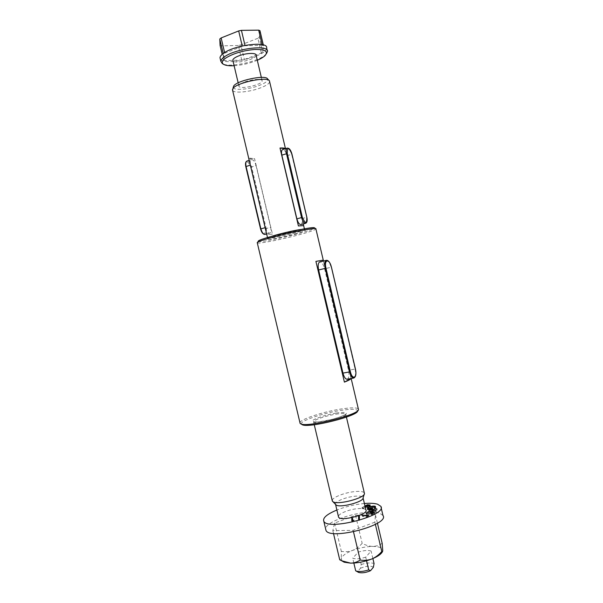 <?xml version="1.0" encoding="UTF-8"?>
<svg xmlns="http://www.w3.org/2000/svg" width="603" height="603" viewBox="0 0 603 603"><rect width="100%" height="100%" fill="white"/><g stroke="black" fill="none" stroke-linecap="round" stroke-linejoin="round"><path stroke-width="0.45" stroke-dasharray="3.02 2.26" d="M364.385 503.497C354.918 504.394 345.753 506.565 336.889 510.025M365.908 509.95C364.928 508.653 362.026 508.231 357.202 508.691C348.775 509.497 338.366 513.756 338.404 516.454M365.049 506.286L362.041 507.5L364.981 506M256.109 55.265C256.433 59.35 234.544 64.521 232.939 60.737M234.115 65.719C242.135 65.147 249.861 63.33 257.285 60.27M266.383 53.757L265.735 54.443C258.755 61.77 228.68 68.109 222.266 63.549M266.632 47.984C267.265 56.335 223.766 66.647 220.283 58.966M223.592 60.24L224.942 60.654L241.735 60.051L244.351 59.501L261.348 53.011L262.75 52.024L263.519 45.79L262.26 45.323L245.074 45.745L242.316 46.318L224.746 53.17L223.404 54.187L223.592 60.24L222.198 54.36M259.953 30.663L259.267 37.258L262.75 52.024M261.348 53.011L257.873 38.291L259.267 37.258M257.873 38.291L240.899 44.924L244.351 59.501M241.735 60.051L238.283 45.474L240.899 44.924M238.283 45.474L221.444 45.873L224.942 60.654M220.08 45.421L221.444 45.873M263.519 45.79L263.315 44.924M223.246 53.531L223.404 54.187M224.746 53.17L224.618 52.604M262.094 44.622L262.26 45.323M244.886 81.933C252.333 79.091 262.742 78.533 262.169 80.945C262.328 84.94 238.004 90.118 238.894 85.897C239.15 84.676 241.147 83.357 244.886 81.933M335.509 504.387C334.062 501.96 345.172 497.219 354.27 496.292C359.087 495.794 361.981 496.156 362.938 497.377L363.081 497.957L362.938 497.377M233.255 87.405C233.534 90.661 248.248 89.598 258.672 85.679C265.486 83.086 268.448 80.81 267.551 78.85M232.645 90.488C234.19 93.457 249.197 92.093 259.833 88.136C265.961 85.86 269.247 83.719 269.692 81.714M248.738 158.084C249.499 158.664 251.443 158.853 254.564 158.657L272.435 234.115L266.858 234.582L248.738 158.084L254.564 158.657M303.256 223.932L285.475 148.692L303.648 225.597L298.41 225.952M258.122 241.464C259.335 242.579 281.744 238.193 298.372 233.678C309.068 230.761 314.449 228.846 314.525 227.934M257.308 242.926C259.019 243.929 282.031 239.383 299.111 234.755C309.105 232.049 314.713 230.142 315.934 229.05L315.791 228.71M299.932 422.643C300.596 419.228 322.846 411.879 340.288 409.128C350.501 407.515 356.516 407.432 358.325 408.872M351.082 378.526L323.434 261.054M301.462 424.233C298.771 421.399 321.844 413.349 340.13 410.507C351.541 408.744 357.368 408.909 357.609 410.99M332.193 500.43C332.208 497.498 344.381 492.689 354.172 491.649C359.803 491.053 363.179 491.445 364.295 492.847M301.101 224.527C302.246 223.758 302.502 221.791 301.862 218.625L287.013 155.717C285.92 151.873 284.51 149.815 282.792 149.552M347.162 379.227C349.009 378.247 349.461 375.262 348.519 370.265L324.61 268.825C323.396 264.416 321.829 262.117 319.922 261.928M272.435 234.115L266.858 234.582M256.034 165.508L270.657 227.278C271.282 230.384 270.981 232.328 269.745 233.112C267.973 233.323 266.518 231.492 265.373 227.625L250.546 165.064C249.966 162.23 250.207 160.421 251.285 159.652C253.177 159.365 254.768 161.318 256.034 165.508L251.609 166.91C250.516 163.149 249.054 161.159 247.215 160.956M382.257 552.031L382.732 550.516C382.543 547.871 379.242 546.506 372.82 546.424C366.187 546.529 359.426 547.863 352.544 550.433C345.843 553.109 342.097 555.86 341.29 558.68L342.074 560.978M365.712 557.18C360.089 558.936 355.747 559.275 352.695 558.212L358.272 552.107C363.73 550.403 368.011 550.049 371.109 551.052L365.712 557.18L366.564 560.767M382.965 515.452L379.664 513.213C367.039 508.329 325.356 520.336 325.635 528.944M374.855 522.175L353.147 530.331L332.818 530.632L334.612 523.042L355.544 515.339L375.45 514.781L374.855 522.175L375.375 524.369M353.147 530.331L353.501 531.831M332.818 530.632L333.482 533.436M375.45 514.781L377.433 523.185M382.166 543.273C379.46 545.24 376.34 546.288 372.82 546.424C369.277 546.295 365.727 545.27 362.169 543.341C359.403 546.514 356.192 548.881 352.544 550.433C348.828 551.73 345.089 552.039 341.328 551.361L341.29 558.68L340.213 560.044M355.544 515.339L362.169 543.341M334.612 523.042L341.328 551.361M357.775 571.961L355.687 570.83M358.272 552.107L361.205 564.514L360.481 568.214L357.519 571.636M360.481 568.214C366.526 565.818 370.822 565.501 373.378 567.272M361.205 564.514C366.662 562.795 370.943 562.471 374.056 563.541M372.88 558.551L371.109 551.052M353.848 563.059L352.695 558.212M362.305 508.623L367.755 505.834L370.438 506.196L367.355 507.425L365.418 507.357L362.87 508.661L362.305 508.623L362.041 507.5M367.755 505.834L367.566 505.02M370.121 506.023L369.986 505.435M369.865 506.791L369.601 505.661M367.355 507.425L367.091 506.301M365.418 507.357L365.147 506.234M362.87 508.661L362.607 507.53M369.277 506.754L369.631 506.369L367.792 506.136L365.946 507.085L369.277 506.754L369.074 505.894M367.792 506.136L367.529 505.02M366.895 507.153L366.699 506.301M365.946 507.085L365.757 506.271M368.719 516.379L367.596 517.201L362.441 516.402L367.724 516.831L368.719 516.379L368.508 515.482M368.848 516.628L368.576 515.452M367.596 517.201L367.325 516.025M362.441 516.402L362.162 515.241M363.066 516.115L362.885 515.346M367.724 516.831L367.513 515.934M359.396 517.299L359.403 519.062M359.682 520.238L358.868 520.502L358.589 519.326M358.868 520.502L358.868 519.236M359.659 517.208L359.388 516.047M352.619 519.515L352.921 521.663L354.217 521.376L353.938 520.201M354.217 521.376L353.735 521.723L353.456 520.547M353.735 521.723L352.107 522.085L351.828 520.902M352.107 522.085L352.077 520.849M352.861 519.454L352.582 518.286M352.921 521.663L352.695 520.713M373.069 513.914L374.712 513.228L372.337 514.864L371.659 514.879L372.624 514.216L366.368 514.382L373.069 513.914L372.88 513.13M374.033 513.251L373.852 512.475M374.712 513.228L374.433 512.068M372.337 514.864L372.066 513.696M371.659 514.879L371.388 513.718M372.624 514.216L372.443 513.439M366.368 514.382L366.096 513.228M366.812 514.08L366.601 513.213M369.149 511.171L377.101 509.934L373.611 510.718L372.842 512.068L376.053 511.819L368.049 513.055L372.059 512.188L372.827 510.839L368.991 511.434L368.93 510.259M377.101 509.934L376.83 508.781M376.958 510.198L376.687 509.045M373.611 510.718L373.34 509.565M372.842 512.068L372.624 511.148M376.204 511.548L375.933 510.394M376.053 511.819L375.782 510.658M368.049 513.055L367.777 511.902M368.207 512.791L367.988 511.872M372.059 512.188L371.84 511.269M368.991 511.434L368.719 510.289M375.631 507.507L375.368 508.706L375.096 507.568M375.368 508.706L374.606 508.751L374.342 507.613M374.606 508.751L375.043 507.892L374.621 506.603M374.885 507.741L370.544 508.005L370.272 506.867M370.544 508.005C368.878 508.57 368.124 509.098 368.275 509.595L368.297 509.12M368.456 509.776L371.817 509.678L371.606 508.766M371.817 509.678L370.996 509.151L370.732 508.012M370.996 509.151L371.689 508.744M371.727 508.924L372.842 509.633L372.571 508.495M372.842 509.633C370.385 510.357 368.674 510.477 367.724 509.995L367.461 508.849M367.724 509.995L367.8 509.007M368.086 508.796L370.257 507.839L370.046 506.942M370.257 507.839L374.893 507.259M267.491 237.567L267.604 238.019C266.149 239.376 282.129 236.399 294.083 233.127C300.332 231.416 303.829 230.218 304.575 229.524C304.824 229.14 303.656 229.125 301.078 229.457M294.694 233.994C302.329 231.899 306.588 230.286 305.344 229.939C302.45 229.773 288.829 232.487 277.553 235.509C269.684 237.695 265.78 239.248 267.468 239.481C270.951 239.489 283.915 236.866 294.694 233.994M336.007 413.063C343.243 412.045 346.68 412.271 346.31 413.741C344.298 415.942 332.713 419.688 322.62 421.361C315.241 422.349 311.939 422.062 312.716 420.495C315.196 418.226 326.313 414.698 336.007 413.063M335.871 414.186C341.449 413.319 344.72 413.289 345.7 414.08C349.099 416.688 315.377 425.183 313.65 422.145C311.736 420.585 325.153 415.829 335.871 414.186M326.193 260.368C328.138 260.232 329.766 262.524 331.085 267.235L324.61 268.825M331.394 267.152L355.069 369.051L348.519 370.265M355.393 369.013L355.069 369.051C356.019 374.071 355.582 377.063 353.765 378.043M301.862 218.625L306.505 217.344C307.146 220.51 306.904 222.484 305.766 223.246L305.51 223.321M287.013 155.717L291.626 154.262L306.799 217.246M287.382 148.074C289.093 148.293 290.51 150.358 291.626 154.262L291.912 154.142M265.026 234.409L265.267 234.341C266.518 233.549 266.827 231.612 266.209 228.507L270.657 227.278M265.441 228.665L266.209 228.507L251.609 166.91L250.84 167.046L265.441 228.665C265.418 235.404 263.82 235.509 260.632 228.997L260.624 228.959M245.858 166.662C245.956 160.149 247.622 160.277 250.84 167.046M368.885 505.902L368.697 505.088M365.817 507.387L365.554 506.256M368.802 506.196L368.539 505.073M267.461 51.489L267.204 50.411M264.936 55.702L265.735 54.443M238.17 82.837L238.894 85.897M261.333 77.388L262.169 80.945M304.417 228.846L305.073 229.977L288.686 232.758L267.8 238.547L267.604 238.019M323.479 261.046L351.165 378.511M357.933 410.477L358.491 409.588M346.416 417.11L345.73 414.14C345.873 414.14 342.813 416.56 331.869 419.424C320.51 421.693 314.758 422.537 314.63 421.964L313.65 422.145L314.261 424.731M364.25 494.159L364.453 493.503M381.104 507.568L380.81 506.316M266.639 233.964L269.745 233.112M249.19 160.323L251.285 159.652M370.189 505.156L370.438 506.196M369.481 505.721L369.631 506.369M375.646 506.799L375.865 507.741M368.162 509.098L368.275 509.595M367.219 508.623L367.491 509.761"/><path stroke-width="0.9" d="M368.878 510.025L376.83 508.781L373.34 509.565L372.571 510.914L375.782 510.658L367.777 511.902L371.787 511.035L372.556 509.693L368.93 510.259M353.938 520.201L351.828 520.902L351.768 518.467L352.582 518.286L352.642 520.479L353.938 520.201M368.441 515.203L367.325 516.025L362.162 515.241L368.508 515.482M336.889 510.025C326.879 514.208 322.522 517.962 323.819 521.286C327.866 531.032 387.97 515.158 380.81 506.316L377.531 504.191C374.41 503.271 370.031 503.038 364.385 503.497M338.404 516.454L338.569 517.133C340.544 521.814 369.292 514.246 365.908 509.95L363.081 497.965C363.601 501.952 340.002 508.125 336.105 505.005L335.509 504.387M364.981 506L367.491 504.719L370.174 505.065L367.091 506.301L365.049 506.286M359.403 519.062L358.589 519.326L358.589 516.304L359.388 516.047L359.403 519.062M372.79 512.746L374.433 512.068L372.066 513.696L371.388 513.718L372.353 513.055L366.096 513.228L372.79 512.746L372.88 513.13M375.36 506.369L375.096 507.568L374.342 507.613L374.621 506.603L370.272 506.867C368.606 507.432 367.853 507.96 368.011 508.457L371.554 508.533L370.732 508.012L371.463 507.786L372.571 508.495C370.114 509.211 368.41 509.331 367.461 508.849L367.777 507.688L369.993 506.708C372.548 506 374.335 505.887 375.36 506.369L375.533 507.1M232.939 60.737L232.796 60.149C233.022 58.8 234.997 57.375 238.728 55.891C246.145 52.913 256.614 52.582 256.109 55.265L261.333 77.388M257.285 60.27C260.737 58.777 263.285 57.255 264.936 55.702C268.644 51.345 265.169 49.273 254.534 49.476C242.602 50.622 232.886 53.554 225.371 58.28C221.949 60.865 221.369 62.893 223.63 64.37C225.68 65.531 229.178 65.976 234.115 65.719M223.63 64.37L222.266 63.549L220.826 61.25C220.932 60.006 222.01 58.627 224.067 57.119C234.838 48.587 269.157 44.29 267.461 51.489L266.383 53.757M220.283 58.966L219.989 57.73C220.095 56.463 221.173 55.077 223.223 53.546C233.972 44.931 268.305 40.687 266.632 47.984L267.204 50.411M244.984 45.383L241.434 30.354L238.675 30.926L242.225 45.964M241.434 30.354L258.679 30.15L262.094 44.622M263.315 44.924L259.953 30.663L258.679 30.15M222.198 54.36L220.08 45.421L219.801 38.991L223.246 53.531M224.618 52.604L221.143 37.936L219.801 38.991M221.143 37.936L238.675 30.926M269.157 80.546L267.551 78.85C265.463 74.486 236.738 80.561 233.663 86.048L233.255 87.405M285.385 148.722L280.011 148.021C283.041 147.863 284.865 148.089 285.475 148.692L269.428 80.832C267.235 76.166 236.195 82.739 232.901 88.596L232.645 90.488M280.011 148.021L298.41 225.952L303.648 225.597L303.256 223.932M315.791 228.71L314.525 227.934C314.872 225.545 262.833 237.499 258.521 240.816L258.122 241.464M315.957 228.816C316.402 226.366 262.094 238.841 257.654 242.233L257.308 242.926M351.165 378.511L358.491 409.588C359.139 414.638 308.389 427.429 301.093 424.007L300.136 423.487L299.932 422.643M323.434 261.054L323.223 260.149L315.919 261.385L344.403 382.114C348.323 380.599 350.554 379.4 351.082 378.526M357.933 410.477L357.609 410.99C358.174 415.897 309.543 428.16 302.48 424.851L301.462 424.233M346.416 417.11L364.453 493.503C365.116 498.063 337.439 505.299 332.954 501.711L332.193 500.43M282.792 149.552L282.438 149.665C281.435 150.426 281.239 152.25 281.835 155.129L296.887 218.874C298.033 222.816 299.435 224.7 301.101 224.527L305.51 223.321M323.223 260.149L315.919 261.385M350.969 378.541L344.403 382.114M319.922 261.928L319.673 261.988C318.12 262.968 317.773 265.637 318.633 269.978L342.964 373.121C344.064 377.169 345.459 379.204 347.162 379.227L353.765 378.043C352.092 378.013 350.705 375.963 349.604 371.9L342.964 373.121M342.074 560.978L344.223 562.215L350.622 563.142C357.504 563.119 364.566 561.732 371.802 558.989C377.327 556.75 380.81 554.428 382.257 552.031L382.415 551.783M325.635 528.944L325.997 530.474C330.15 540.642 390.216 524.708 382.965 515.452L381.104 507.568M333.482 533.436L339.723 559.788L341.788 560.82L350.622 563.142C354.187 563.074 357.368 562.026 360.164 560.014C364.076 560.707 367.958 560.368 371.802 558.989C375.594 557.345 378.91 554.85 381.774 551.504L382.566 551.564L382.732 550.516L382.166 543.273L377.433 523.185M353.501 531.831L360.164 560.014M375.375 524.369L381.774 551.504M340.213 560.044L339.723 559.788M366.564 560.767L368.719 569.895L370.513 570.709C365.968 572.677 362.019 573.265 358.649 572.458L357.775 571.961M368.719 569.895C363.534 571.554 359.343 571.93 356.147 571.026L355.687 570.83L353.848 563.059M370.513 570.709L373.378 567.272L374.056 563.541L372.88 558.551M369.986 505.435L369.858 504.899M368.539 505.073L365.682 505.962L369.013 505.631L369.368 505.246L368.539 505.073M362.885 515.346L362.795 514.954M358.868 519.236L358.589 516.304M358.86 517.472L359.396 517.299M352.077 520.849L351.768 518.467M352.046 519.635L352.619 519.515M373.852 512.475L373.762 512.09M372.443 513.439L372.353 513.055M372.767 510.575L372.556 509.693M368.297 509.12L368.184 508.63M371.689 508.744L371.463 507.786M367.8 509.007L367.777 507.688M374.893 507.259L375.322 507.364M301.078 229.457C291.973 230.58 267.89 236.753 267.604 238.019M350.373 371.689C352.371 380.644 357.602 377.719 355.401 369.066L331.394 267.144C329.479 258.34 323.758 259.26 325.974 268.192L350.373 371.689L349.604 371.9L325.198 268.373L318.633 269.978M325.974 268.192L325.198 268.373C324.331 264.008 324.663 261.34 326.193 260.368L319.673 261.988M296.887 218.874L301.575 217.57L286.493 153.652C285.89 150.758 286.086 148.933 287.073 148.18L287.382 148.074M306.791 217.208L306.844 217.216C307.515 220.472 307.153 222.477 305.766 223.246C304.116 223.411 302.721 221.52 301.575 217.57L302.359 217.412C305.45 224.128 306.927 224.06 306.791 217.208L291.897 154.067C288.769 147.072 287.232 146.891 287.284 153.516L302.359 217.412M281.835 155.129L287.284 153.516M247.215 160.956L246.838 161.076C245.753 161.853 245.504 163.654 246.084 166.481L260.873 228.876L265.154 227.685M260.632 228.997L260.873 228.876C262.019 232.728 263.481 234.552 265.267 234.341L266.639 233.964M260.624 228.959L245.79 166.624L250.328 165.132M220.826 61.25L219.989 57.73M232.796 60.149L238.17 82.837M335.585 504.515L338.569 517.133M233.663 86.048L232.901 88.596M232.449 89.643L267.491 237.567M303.648 225.597L304.417 228.846M258.521 240.816L257.654 242.233M257.217 242.564L300.136 423.487M315.934 229.05L323.479 261.046M302.48 424.851L301.093 424.007M314.261 424.731L332.366 501.168M363.081 497.957L364.25 494.159M336.105 505.005L332.954 501.711M325.997 530.474L323.819 521.286M344.223 562.215L341.788 560.82M358.649 572.458L356.147 571.026M353.765 378.043C355.868 377.063 356.426 374.064 355.446 369.036L331.439 267.144C330.037 262.29 328.288 260.029 326.193 260.368M282.438 149.665L287.073 148.18C289.071 147.803 290.699 149.77 291.95 154.082M291.95 154.097L306.837 217.208M265.026 234.409C263.104 234.454 261.619 232.645 260.571 228.989L245.79 166.624C245.187 163.714 245.534 161.868 246.838 161.076L249.19 160.323M369.383 505.291L369.481 505.721M374.817 506.935L374.968 507.575M368.011 508.457L368.162 509.098"/></g></svg>

